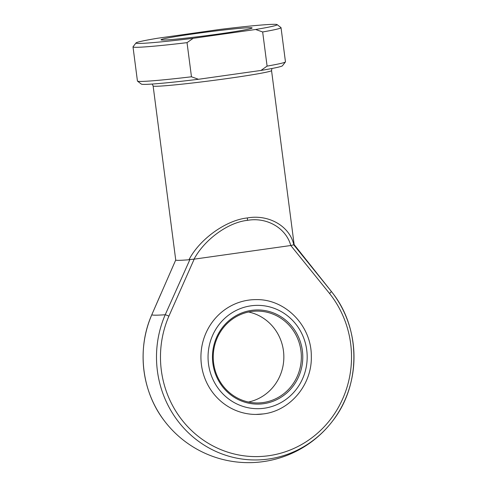 <?xml version="1.0" encoding="UTF-8"?>
<svg xmlns="http://www.w3.org/2000/svg" width="487" height="487" viewBox="0 0 487 487"><rect width="100%" height="100%" fill="white"/><g stroke="black" fill="none" stroke-linecap="round" stroke-linejoin="round"><path stroke-width="0.73" d="M248.607 312.003A45.93 44.061 -89.9 0 1 283.848 357.068A45.93 44.061 -89.9 0 1 248.473 402.025M251.56 310.377A47.075 45.163 -89.9 0 1 302.372 350.707A47.075 45.163 -89.9 0 1 263.68 403.68A47.075 45.163 -89.9 0 1 212.868 363.351A47.075 45.163 -89.9 0 1 251.56 310.377M263.205 402.542A45.93 44.061 90.1 0 0 301.258 353.97A45.93 44.061 90.1 0 0 257.361 311.102A45.93 44.061 90.1 0 0 251.383 311.516A45.93 44.061 90.1 0 0 213.33 360.088A45.93 44.061 90.1 0 0 257.227 402.956A45.93 44.061 90.1 0 0 263.205 402.542M263.388 413.913A57.411 55.074 -89.9 0 1 255.912 414.437A57.411 55.074 -89.9 0 1 201.046 360.849A57.411 55.074 -89.9 0 1 248.607 300.132A57.411 55.074 -89.9 0 1 256.083 299.615C285.382 298.908 311.589 325.882 311.303 356.125C312.307 384.237 290.52 410.681 263.449 413.913L255.912 414.437M193.607 33.853A45.93 1.759 172.6 0 1 252.096 28.033A45.93 1.759 172.6 0 1 219.54 33.895A45.93 1.759 172.6 0 1 161.069 39.855A45.93 1.759 172.6 0 1 193.607 33.853M153.125 85.937L175.734 260.028A59.706 2.289 -7.4 0 0 188.962 259.754C199.725 239.02 226.132 220.106 247.335 217.951C268.836 214.073 289.868 226.285 293.838 244.937A59.706 2.289 -7.4 0 0 294.154 244.644L271.545 70.56A59.706 2.289 172.6 0 1 229.194 78.273A59.706 2.289 172.6 0 1 153.125 85.937L152.212 84.044M290.629 245.533L194.173 259.157L168.898 316.142A99.579 95.525 90.1 0 0 204.053 440.601A99.579 95.525 90.1 0 0 327.392 423.179A99.579 95.525 90.1 0 0 329.529 293.454L290.788 245.515C286.064 228.032 266.833 216.892 247.366 220.361C228.123 222.364 204.497 239.549 194.015 259.187L194.173 259.157M133.006 46.898L137.437 81.037A74.633 2.861 -7.4 0 0 137.504 81.134A74.633 2.861 -7.4 0 0 191.47 76.788L198.483 79.278L260.959 70.451L267.095 66.11L262.657 31.972L255.638 29.488L193.169 38.315L187.032 42.655A74.633 2.861 172.6 0 1 133.006 46.898A74.633 2.861 172.6 0 1 133.042 46.782L136.013 42.935A71.187 2.727 -7.4 0 0 193.169 38.315M198.483 79.278A71.187 2.727 172.6 0 1 141.364 84.105L137.504 81.134M293.838 244.937L331.251 291.305A90.503 3.47 -7.4 0 0 331.245 291.293A90.503 3.47 -7.4 0 0 331.233 291.275M329.529 293.454A3.446 0.621 -38.5 0 0 331.251 291.305A102.934 98.745 -89.9 0 1 332.712 293.186A102.934 98.745 -89.9 0 1 332.524 421.097A102.934 98.745 -89.9 0 1 203.834 444.917A102.934 98.745 -89.9 0 1 165.209 314.76L189.942 259.498L188.962 259.754M175.734 259.997L151.804 314.742A90.503 3.47 -7.4 0 0 155.493 315.18A90.503 3.47 -7.4 0 0 165.209 314.76A3.446 0.396 -156.6 0 1 168.898 316.142M191.47 76.788L187.032 42.655M255.638 29.488A71.187 2.727 -7.4 0 0 277.103 24.612L280.962 27.576A74.633 2.861 172.6 0 1 281.029 27.674A74.633 2.861 172.6 0 1 262.657 31.972M267.095 66.11A74.633 2.861 -7.4 0 0 285.425 61.928A74.633 2.861 -7.4 0 0 285.461 61.812L281.029 27.674M285.425 61.928L282.454 65.775A71.187 2.727 172.6 0 1 260.959 70.451M277.103 24.612A71.187 2.727 -7.4 0 0 219.978 29.433L157.502 38.26A71.187 2.727 -7.4 0 0 136.013 42.935M189.942 259.498L194.015 259.187M290.788 245.515L293.545 244.864M250.969 305.824A51.671 49.564 90.1 0 0 208.497 363.966A51.671 49.564 90.1 0 0 264.271 408.228A51.671 49.564 90.1 0 0 306.737 350.092A51.671 49.564 90.1 0 0 250.969 305.824M164.369 420.841C141.668 391.518 136.628 348.936 151.798 314.754A3.446 0.396 23.4 0 1 151.804 314.742A3.446 0.396 23.4 0 1 151.798 314.754A102.934 98.745 90.1 0 0 164.369 420.841A105.636 105.636 0 0 0 332.524 421.097C360.928 385.162 361.013 329.206 332.712 293.186A105.636 105.636 0 0 0 331.245 291.293L294.154 244.62M247.335 217.951A3.446 0.962 82 0 1 247.366 220.361M271.545 70.56L271.947 68.497M160.753 294.166L151.798 314.754"/></g></svg>

